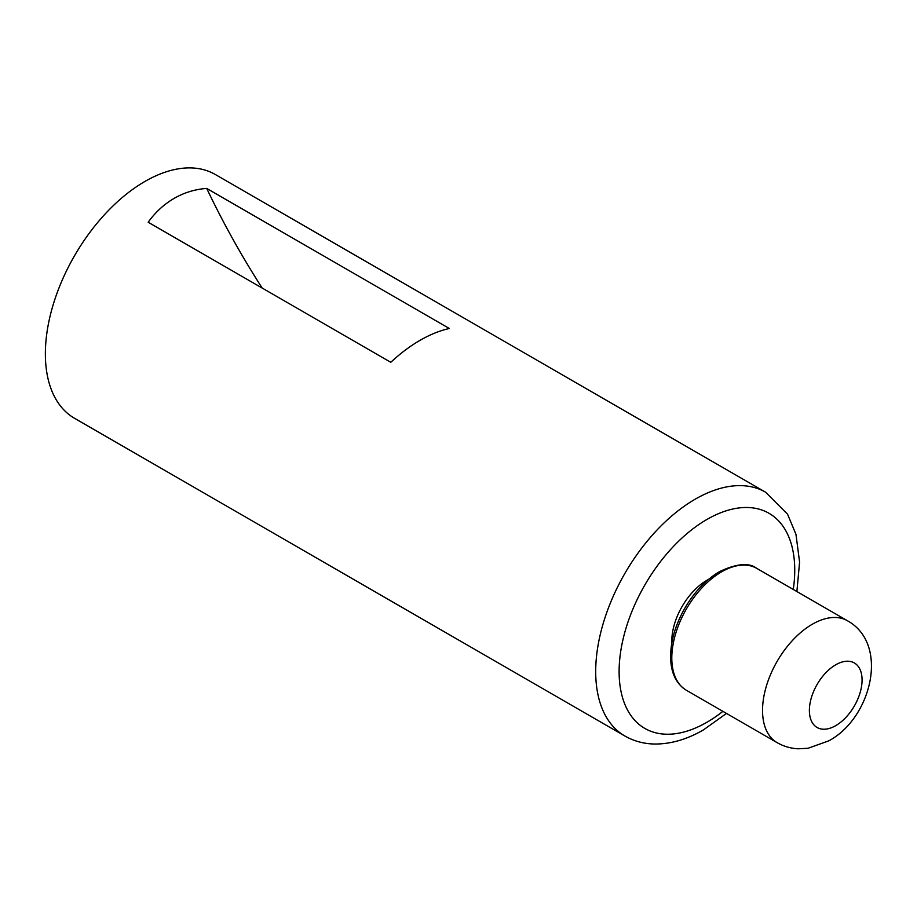 <?xml version="1.0" encoding="UTF-8"?>
<svg xmlns="http://www.w3.org/2000/svg" width="917" height="917" viewBox="0 0 917 917"><rect width="100%" height="100%" fill="white"/><g stroke="black" fill="none" stroke-linecap="round" stroke-linejoin="round"><path stroke-width="1.38" d="M835.719 725.645A37.253 21.515 120 0 0 860.066 692.816A37.253 21.515 120 0 0 854.357 662.957A37.253 21.515 120 0 0 835.719 664.802A37.253 21.515 120 0 0 811.385 697.642A37.253 21.515 120 0 0 817.093 727.49A37.253 21.515 120 0 0 835.719 725.645M708.44 579.464A49.678 28.679 120 0 0 706.927 580.301A49.678 28.679 120 0 0 671.829 642.874M420.055 340.322A140.748 81.258 120 0 0 390.78 362.307L148.176 222.235C155.397 212.194 164.063 204.239 174.173 198.359C184.202 192.581 195.057 189.269 206.726 188.432L449.33 328.504A140.748 81.258 120 0 0 420.055 340.322M144.897 181.463A140.748 81.258 120 0 0 52.945 305.487A140.748 81.258 120 0 0 74.518 418.278L624.844 735.996A140.748 81.258 -60 0 1 603.271 623.216A140.748 81.258 -60 0 1 695.212 499.18A140.748 81.258 -60 0 1 765.592 492.211L215.277 174.482A140.748 81.258 120 0 0 144.897 181.463M206.726 188.432A518.449 299.32 -120 0 0 262.159 288.041M721.564 571.853A70.38 40.635 120 0 0 675.588 633.865A70.38 40.635 120 0 0 686.374 690.26C676.001 683.75 670.74 672.528 670.591 656.618C670.728 640.88 675.451 624.786 684.724 608.361C694.284 591.992 705.872 579.75 719.49 571.646C736.729 563.519 749.143 562.419 756.754 568.368A70.38 40.635 120 0 0 721.564 571.853M847.491 620.763C889.822 644.319 871.31 718.149 828.865 740.81L808.06 748.272L798.26 748.788C790.741 748.432 783.691 746.392 777.123 742.655A70.38 40.635 -60 0 1 766.325 686.26A70.38 40.635 -60 0 1 812.302 624.248A70.38 40.635 -60 0 1 847.491 620.763L756.754 568.368M793.274 589.459A124.196 71.698 120 0 0 706.927 519.458A124.196 71.698 120 0 0 619.113 671.565A124.196 71.698 120 0 0 706.927 722.264A124.196 71.698 120 0 0 722.905 711.351M777.123 742.655L686.374 690.26M624.844 735.996C633.968 741.188 643.952 743.87 654.807 744.031C670.946 744.077 687.177 739.354 703.499 729.852L726.505 713.437M796.884 591.534L799.59 562.11L795.967 534.347L787.554 514.196L765.592 492.211"/></g></svg>
